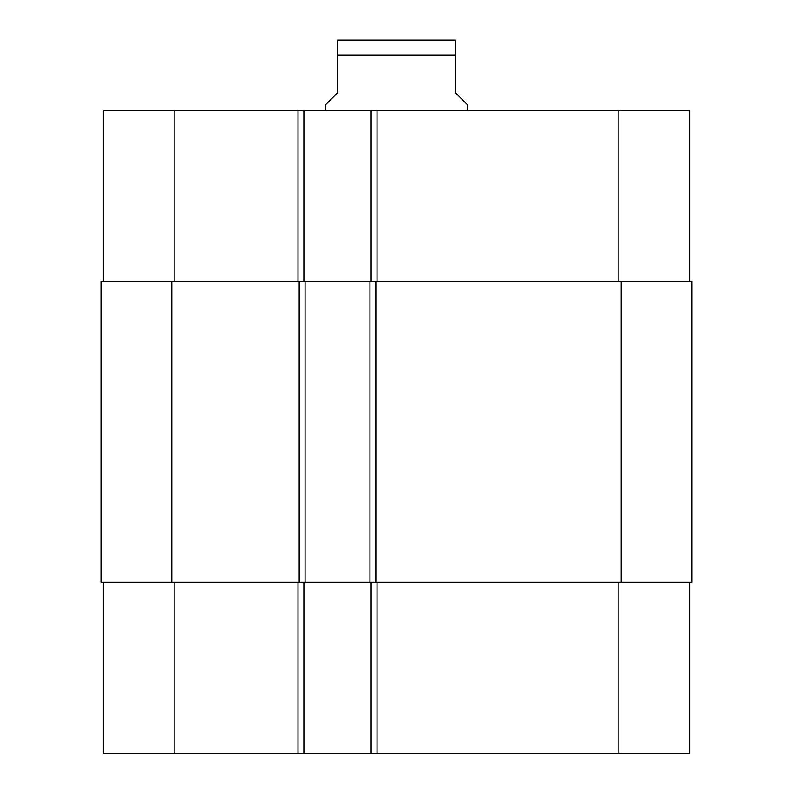 <?xml version="1.0" encoding="UTF-8"?>
<svg xmlns="http://www.w3.org/2000/svg" width="793" height="793" viewBox="0 0 793 793"><rect width="100%" height="100%" fill="white"/><g stroke="black" fill="none" stroke-linecap="round" stroke-linejoin="round"><path stroke-width="1.19" d="M467.275 110.425L467.275 104.527L455.479 92.731L455.479 40.066L455.479 54.985L337.521 54.985L337.521 92.731L325.725 104.527L325.725 110.425M337.521 54.985L337.521 40.066L337.521 54.985M337.521 40.066L455.479 40.066M689.652 582.3L689.652 753.35L103.348 753.35L103.348 582.3M689.652 281.485L689.652 110.425L103.348 110.425L103.348 281.485M371.134 582.3L371.134 753.35M303.897 582.3L303.897 753.35M305.077 582.3L692.011 582.3L692.011 281.485L100.989 281.485L100.989 582.3L305.077 582.3L305.077 281.485M371.134 281.485L371.134 110.425M303.897 281.485L303.897 110.425M369.954 582.3L369.954 281.485M100.989 582.3L100.989 281.485L100.989 582.3M377.032 582.3L377.032 753.35M297.999 582.3L297.999 753.35M174.133 582.3L174.133 753.35M618.867 582.3L618.867 753.35M377.032 281.485L377.032 110.425M297.999 281.485L297.999 110.425M174.133 281.485L174.133 110.425M618.867 281.485L618.867 110.425M621.226 582.3L621.226 281.485M375.852 582.3L375.852 281.485M299.179 582.3L299.179 281.485M171.774 582.3L171.774 281.485"/></g></svg>
